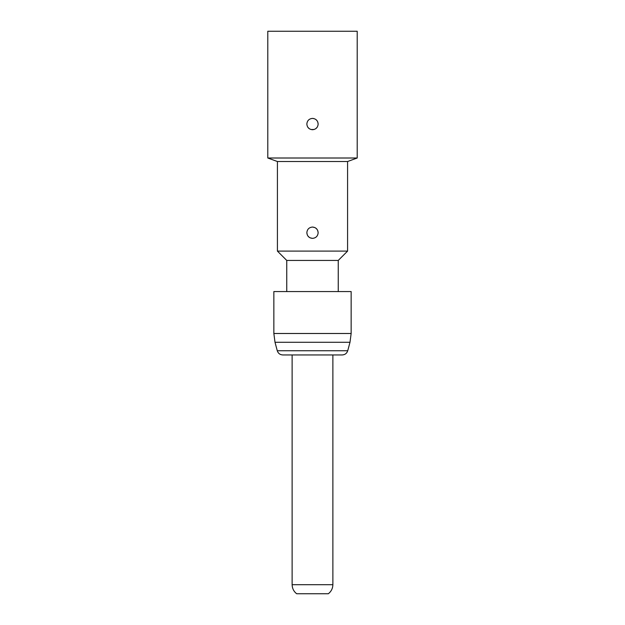 <?xml version="1.0" encoding="UTF-8"?>
<svg xmlns="http://www.w3.org/2000/svg" width="625" height="625" viewBox="0 0 625 625"><rect width="100%" height="100%" fill="white"/><g stroke="black" fill="none" stroke-linecap="round" stroke-linejoin="round"><path stroke-width="0.94" d="M332.875 584.695C332.781 588.422 331.273 591.438 328.344 593.75L296.656 593.75C293.727 591.438 292.219 588.422 292.125 584.695L292.125 354.945L332.875 354.945L332.875 584.695L292.125 584.695M277.273 350.75C278.148 353.375 279.977 354.773 282.742 354.945L342.258 354.945C345.023 354.773 346.852 353.375 347.727 350.75L349.992 342.281L275.008 342.281L277.273 350.75L347.727 350.75M273.852 333.492L351.148 333.492L351.148 291.562L273.852 291.562L273.852 333.492L275.008 342.281M338.25 291.562L338.25 260.438L286.75 260.438L277.414 251.102L277.414 161.516L267.797 158.008L267.797 31.25L357.203 31.25L357.203 158.008L267.797 158.008M277.414 251.102L347.586 251.102L347.586 161.516L357.203 158.008M310.172 237.867L312.5 238.367C315.938 238.031 317.82 236.141 318.156 232.711C317.82 236.141 315.938 238.031 312.5 238.367C309.062 238.031 307.18 236.141 306.844 232.711C307.18 229.273 309.062 227.391 312.5 227.047C309.062 227.391 307.18 229.273 306.844 232.711L307.258 234.836M347.586 161.516L277.414 161.516M307.938 236.063L309.375 237.43M314.828 227.555L312.5 227.047C315.938 227.391 317.82 229.273 318.156 232.711L317.742 230.578M317.062 229.359L315.625 227.992M306.844 124.055C307.18 120.617 309.062 118.734 312.5 118.398C315.938 118.734 317.82 120.617 318.156 124.055C317.82 127.492 315.938 129.383 312.5 129.719C309.062 129.383 307.18 127.492 306.844 124.055C307.18 120.625 309.062 118.734 312.5 118.398L313.812 118.555M307.883 127.328L309.312 128.727M313.891 129.539L311.109 129.539L314.148 129.469M315.688 128.734L317.117 127.328M318.156 124.055L317.703 121.828M317.039 120.68L315.922 119.547M351.148 333.492L349.992 342.281M286.75 291.562L286.75 260.438M338.25 260.438L347.586 251.102"/></g></svg>
